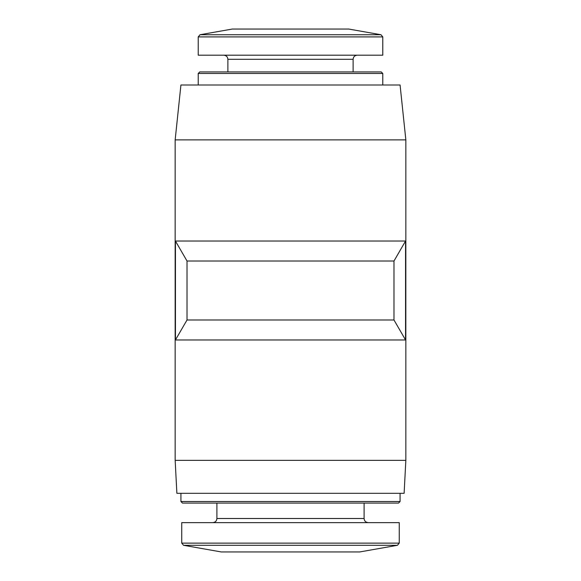 <?xml version="1.0" encoding="UTF-8"?>
<svg xmlns="http://www.w3.org/2000/svg" width="581" height="581" viewBox="0 0 581 581"><rect width="100%" height="100%" fill="white"/><g stroke="black" fill="none" stroke-linecap="round" stroke-linejoin="round"><path stroke-width="0.87" d="M393.983 319.986L405.553 339.965L405.553 241.035L393.983 261.014L393.983 319.986L187.017 319.986L187.017 261.014L393.983 261.014M405.553 339.965L175.447 339.965L187.017 319.986M187.017 261.014L175.447 241.035L405.553 241.035M183.56 545.298L397.44 545.298L359.704 551.95L221.296 551.95L183.56 545.298L181.744 543.133L181.744 522.631L399.256 522.631L399.256 543.133L181.744 543.133M216.902 503.081L216.902 518.506C216.655 521.012 215.282 522.384 212.777 522.631M400.077 501.526L180.923 501.526L182.478 503.081L398.522 503.081L400.077 501.526L400.077 493.305M180.923 501.526L180.923 493.305M175.157 460.348L176.878 493.305L404.122 493.305L405.843 460.348L405.843 139.876L175.157 139.876L175.157 460.348L405.843 460.348M175.447 339.965L175.447 241.035M175.157 139.876L180.923 85L400.077 85L405.843 139.876M198.223 85L198.223 73.482L382.777 73.482L382.777 85M198.223 73.482L199.777 71.928L381.223 71.928L382.777 73.482M227.883 71.928L227.883 59.313L353.117 59.313C353.335 56.836 354.708 55.464 357.235 55.195M223.765 55.195C226.263 55.442 227.643 56.815 227.883 59.313M198.223 36.901L198.223 55.195L382.777 55.195L382.777 36.901L380.962 34.737L200.038 34.737L198.223 36.901L382.777 36.901M200.038 34.737L232.277 29.05L348.723 29.05L380.962 34.737M216.902 518.506L364.098 518.506C364.323 520.99 365.696 522.363 368.223 522.631M397.44 545.298L399.256 543.133M364.098 518.506L364.098 503.081M353.117 71.928L353.117 59.313"/></g></svg>
